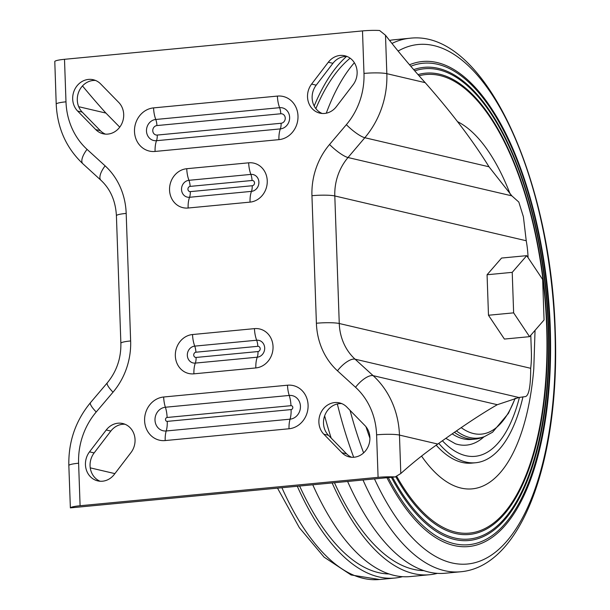 <?xml version="1.0" encoding="UTF-8"?>
<svg xmlns="http://www.w3.org/2000/svg" width="610" height="610" viewBox="0 0 610 610"><rect width="100%" height="100%" fill="white"/><g stroke="black" fill="none" stroke-linecap="round" stroke-linejoin="round"><path stroke-width="0.91" d="M395.181 476.936A17.156 2.188 -2 0 0 378.086 477.348L80.093 505.736A17.156 2.188 178 0 0 70.371 507.878L395.181 476.936L400.8 473.52L399.458 435.082A85.789 76.974 -76.8 0 0 373.122 375.646L355.058 359.168A51.476 46.185 103.2 0 1 339.259 323.506L530.685 368.295A51.476 21.754 84.6 0 0 531.356 351.581L530.784 335.248M378.086 477.348L376.599 434.831A68.633 61.58 -76.8 0 0 355.538 387.281L337.467 370.804A68.633 61.58 103.2 0 1 316.399 323.254L311.946 195.703A68.633 61.58 103.2 0 1 329.56 144.471L346.366 124.669A68.633 61.58 -76.8 0 0 363.979 73.429L362.492 30.912L64.5 59.307A17.156 2.188 178 0 0 54.786 61.442L56.211 104.142C57.355 128.13 66.238 148.009 82.868 163.77L100.932 180.255C110.418 189.085 115.58 200.911 116.411 215.726L120.871 343.277C121.138 358.314 116.624 371.498 107.314 382.813L90.516 402.615C75.564 420.786 68.335 441.762 68.838 465.544L70.371 507.878M95.747 129.587A18.231 16.356 -76.8 0 0 103.098 133.773A18.231 16.356 -76.8 0 0 121.581 124.173A18.231 16.356 -76.8 0 0 118.759 102.457L100.642 83.921A18.231 16.356 -76.8 0 0 93.284 79.735A18.231 16.356 -76.8 0 0 74.801 89.327A18.231 16.356 -76.8 0 0 77.63 111.05L95.747 129.587L100.36 130.662A18.231 16.356 -76.8 0 0 105.446 134.124M336.354 106.666L353.06 84.805A18.231 16.356 -76.8 0 0 344.841 55.769A18.231 16.356 -76.8 0 0 328.31 62.228L311.603 84.081A18.231 16.356 -76.8 0 0 319.823 113.124A18.231 16.356 -76.8 0 0 336.354 106.666M106.239 429.989L89.525 451.842A18.231 16.356 -76.8 0 0 97.745 480.886A18.231 16.356 -76.8 0 0 114.276 474.42L130.982 452.567A18.231 16.356 -76.8 0 0 122.762 423.531A18.231 16.356 -76.8 0 0 106.239 429.989L110.845 431.064L94.138 452.925A18.231 16.356 -76.8 0 0 100.093 481.237M346.838 407.068A18.231 16.356 -76.8 0 0 339.488 402.882A18.231 16.356 -76.8 0 0 321.005 412.474A18.231 16.356 -76.8 0 0 323.826 434.198L341.951 452.734A18.231 16.356 -76.8 0 0 349.301 456.921A18.231 16.356 -76.8 0 0 367.784 447.328A18.231 16.356 -76.8 0 0 364.963 425.605L346.838 407.068M363.979 73.429A17.156 2.188 -2 0 1 386.839 73.68L385.497 35.25L379.588 30.5A17.156 2.188 -2 0 0 362.492 30.912M385.497 35.25A1424.121 601.856 84.6 0 0 425.185 82.655C451.56 112.522 472.834 140.567 488.999 166.782L511.859 195.863L518.813 202.062L523.403 216.802L526.232 240.744A51.476 21.754 84.6 0 1 528.077 257.679M119.751 127.147L105.904 113.071A1424.121 601.856 84.6 0 1 82.487 85.934M337.467 370.804A17.156 6.771 -47.6 0 1 355.058 359.168L518.904 397.499L525.606 396.553C529 395.227 530.692 385.81 530.685 368.295M95.549 80.459A18.231 16.356 -76.8 0 0 78.865 91.599A18.231 16.356 -76.8 0 0 82.236 112.126L100.36 130.662M347.098 56.494A18.231 16.356 -76.8 0 0 332.923 63.31L316.209 85.164A18.231 16.356 -76.8 0 0 322.171 113.475M125.027 424.255A18.231 16.356 -76.8 0 0 110.845 431.064M341.752 403.607A18.231 16.356 -76.8 0 0 325.069 414.754A18.231 16.356 -76.8 0 0 328.439 435.273L346.556 453.809A18.231 16.356 -76.8 0 0 351.65 457.271M376.599 434.831A17.156 2.188 -2 0 1 399.458 435.082L437.805 444.057A1424.121 601.856 84.6 0 0 400.8 473.52M437.805 444.057C462.517 426.306 482.358 413.191 497.31 404.704L518.904 397.499M437.393 573.347A267.965 113.246 -95.4 0 1 429.714 574.719L410.362 576.557A267.965 113.246 -95.4 0 1 312.77 484.782M429.714 574.719A267.965 113.246 -95.4 0 1 332.122 482.945M346.518 56.463A267.965 113.246 84.6 0 0 314.188 105.995M423.98 570.647A263.673 111.432 -95.4 0 1 334.448 482.716M350.14 58.186A263.673 111.432 84.6 0 0 315.873 108.633M362.996 480.001A267.965 113.246 -95.4 0 0 460.58 571.776L445.193 573.24A267.965 113.246 -95.4 0 1 347.601 481.465M331.154 438.056A267.965 113.246 -95.4 0 1 324.634 415.86M391.971 43.455A267.965 113.246 84.6 0 1 409.76 38.262L394.365 39.734A267.965 113.246 84.6 0 0 389.569 40.435M354.372 62.731A267.965 113.246 84.6 0 0 326.274 113.193M409.524 64.767A243.603 102.953 84.6 0 1 494.672 113.506A243.603 102.953 84.6 0 1 550.258 328.538A243.603 102.953 -95.4 0 1 529.762 481.854A243.603 102.953 -95.4 0 1 386.938 477.721M369.912 438.201A243.603 102.953 -95.4 0 1 365.977 426.741M388.288 477.592A241.773 102.183 -95.4 0 0 498.835 530.136A241.773 102.183 -95.4 0 0 549.762 328.325A241.773 102.183 84.6 0 0 410.789 66.246M548.649 327.799A237.648 100.436 84.6 0 0 512.171 152.553C533.78 203.854 545.942 262.277 548.657 327.822A237.648 100.436 -95.4 0 1 539.575 440.207A237.648 100.436 -95.4 0 1 391.368 477.295M512.171 152.553A237.648 100.436 84.6 0 0 413.694 69.631M392.482 477.188A236.177 99.811 -95.4 0 0 499.506 523.86A236.177 99.811 -95.4 0 0 548.253 327.677A236.177 99.811 84.6 0 0 414.747 70.852M540.612 424.697C546.08 394.632 548.222 362.119 547.04 327.135C544.699 268.644 534.39 215.46 516.121 167.59A231.693 97.92 84.6 0 1 547.033 327.158A231.693 97.92 -95.4 0 1 540.612 424.697A231.693 97.92 -95.4 0 1 395.776 476.654M516.121 167.59A231.693 97.92 84.6 0 0 418.018 74.603M396.66 476.219A230.298 97.325 -95.4 0 0 500.07 517.371A230.298 97.325 -95.4 0 0 546.659 326.998A230.298 97.325 84.6 0 0 419.062 75.785M535.046 330.353L533.78 368.905A186.591 78.858 -95.4 0 1 421.548 456.089M510.227 194.216A186.591 78.858 84.6 0 0 457.576 121.68M473.726 462.86A160.857 67.977 -95.4 0 1 439.94 449.105A160.857 67.977 -95.4 0 1 436.196 445.186A160.857 67.977 84.6 0 0 462.113 462.426A160.857 67.977 84.6 0 0 471.804 463.112L475.67 462.746A160.857 67.977 84.6 0 0 522.961 396.874M402.562 576.663A267.965 113.246 -95.4 0 1 394.883 578.036A267.965 113.246 -95.4 0 1 297.291 486.262M389.149 573.972A263.673 111.432 -95.4 0 1 299.617 486.04M438.788 443.371A160.857 67.977 84.6 0 0 465.987 462.052A160.857 67.977 84.6 0 0 475.67 462.746M512.225 272.35L526.727 255.659L542.648 279.471L544.059 319.975L529.556 336.667L513.635 312.854L512.225 272.35L487.07 274.752L501.572 258.053L526.727 255.659M513.635 312.854L488.48 315.248L487.07 274.752M529.556 336.667L504.401 339.061L488.48 315.248M456.486 430.988A136.556 57.714 -95.4 0 0 484.432 436.623L481.915 437.568A137.265 58.011 -95.4 0 1 475.464 439.063A137.265 58.011 -95.4 0 1 467.199 438.476A137.265 58.011 -95.4 0 1 454.48 432.383M475.464 439.063L471.591 439.436A137.265 58.011 -95.4 0 1 463.325 438.849A137.265 58.011 -95.4 0 1 452.284 433.916M64.5 59.307L65.987 101.824A68.633 61.58 -76.8 0 0 87.055 149.366L105.118 165.851A68.633 61.58 103.2 0 1 126.186 213.401L130.639 340.952A68.633 61.58 103.2 0 1 113.025 392.184L96.22 411.986A68.633 61.58 -76.8 0 0 78.606 463.219L80.093 505.736M163.663 397.003L287.501 385.207A21.975 19.718 103.2 0 1 308.088 405.101A21.975 19.718 103.2 0 1 289.026 428.769L165.18 440.565A21.975 19.718 103.2 0 1 144.6 420.671A21.975 19.718 103.2 0 1 163.663 397.003A17.156 7.251 84.6 0 0 165.386 407.244L289.231 395.448A11.971 10.744 103.2 0 1 300.448 406.283A11.971 10.744 103.2 0 1 290.063 419.177L166.217 430.973A11.971 10.744 103.2 0 1 155.001 420.137A11.971 10.744 103.2 0 1 165.386 407.244A17.156 7.251 84.6 0 1 167.117 417.484L290.962 405.68A17.156 7.251 84.6 0 0 289.231 395.448A17.156 7.251 84.6 0 1 287.501 385.207M192.539 334.532L254.462 328.63A19.825 17.789 103.2 0 1 273.036 346.579A19.825 17.789 103.2 0 1 255.834 367.937L193.911 373.838A19.825 17.789 103.2 0 1 175.337 355.889A19.825 17.789 103.2 0 1 192.539 334.532A17.156 7.251 84.6 0 0 194.743 346.122L256.665 340.227A8.563 7.678 103.2 0 1 264.687 347.974A8.563 7.678 103.2 0 1 257.26 357.193L195.337 363.095A8.563 7.678 103.2 0 1 187.323 355.348A8.563 7.678 103.2 0 1 194.743 346.122A9.005 3.805 84.6 0 1 195.901 352.214L257.824 346.312A2.646 2.371 103.2 0 1 258.007 351.551L196.085 357.452A2.646 2.371 103.2 0 1 195.901 352.214M186.751 168.711L248.674 162.817A19.825 17.789 103.2 0 1 267.249 180.766A19.825 17.789 103.2 0 1 250.047 202.123L188.124 208.018A19.825 17.789 103.2 0 1 169.549 190.068A19.825 17.789 103.2 0 1 186.751 168.711A17.156 7.251 84.6 0 0 188.955 180.308L250.878 174.407A8.563 7.678 103.2 0 1 258.892 182.154A8.563 7.678 103.2 0 1 251.472 191.372L189.55 197.274A8.563 7.678 103.2 0 1 181.528 189.527A8.563 7.678 103.2 0 1 188.955 180.308A9.005 3.805 84.6 0 1 190.114 186.393L252.037 180.491A2.646 2.371 103.2 0 1 252.22 185.737L190.297 191.631A2.646 2.371 103.2 0 1 190.114 186.393M153.567 107.886L277.405 96.09A21.975 19.718 103.2 0 1 297.993 115.976A21.975 19.718 103.2 0 1 278.93 139.644L155.085 151.448A21.975 19.718 103.2 0 1 134.497 131.554A21.975 19.718 103.2 0 1 153.567 107.886A17.156 7.251 84.6 0 0 155.771 119.476L279.609 107.68A10.705 9.607 103.2 0 1 289.636 117.372A10.705 9.607 103.2 0 1 280.348 128.901L156.511 140.696A10.705 9.607 103.2 0 1 146.484 131.013A10.705 9.607 103.2 0 1 155.771 119.476A9.005 3.805 84.6 0 1 156.923 125.569L280.768 113.765A4.788 4.293 103.2 0 1 285.251 118.104A4.788 4.293 103.2 0 1 281.096 123.258L157.258 135.062A4.788 4.293 103.2 0 1 152.774 130.723A4.788 4.293 103.2 0 1 156.923 125.569M290.962 405.68A1.967 1.769 103.2 0 1 291.1 409.584L167.254 421.38A1.967 1.769 103.2 0 1 167.117 417.484M291.1 409.584A17.156 7.251 -95.4 0 1 290.063 419.177A17.156 7.251 -95.4 0 0 289.026 428.769M165.18 440.565A17.156 7.251 -95.4 0 1 166.217 430.973A17.156 7.251 -95.4 0 0 167.254 421.38M257.824 346.312A9.005 3.805 84.6 0 0 256.665 340.227A17.156 7.251 84.6 0 1 254.462 328.63M196.085 357.452A9.005 3.805 -95.4 0 1 195.337 363.095A17.156 7.251 -95.4 0 0 193.911 373.838M258.007 351.551A9.005 3.805 -95.4 0 1 257.26 357.193A17.156 7.251 -95.4 0 0 255.834 367.937M252.037 180.491A9.005 3.805 84.6 0 0 250.878 174.407A17.156 7.251 84.6 0 1 248.674 162.817M190.297 191.631A9.005 3.805 -95.4 0 1 189.55 197.274A17.156 7.251 -95.4 0 0 188.124 208.018M252.22 185.737A9.005 3.805 -95.4 0 1 251.472 191.372A17.156 7.251 -95.4 0 0 250.047 202.123M280.768 113.765A9.005 3.805 84.6 0 0 279.609 107.68A17.156 7.251 84.6 0 1 277.405 96.09M157.258 135.062A9.005 3.805 -95.4 0 1 156.511 140.696A17.156 7.251 -95.4 0 0 155.085 151.448M281.096 123.258A9.005 3.805 -95.4 0 1 280.348 128.901A17.156 7.251 -95.4 0 0 278.93 139.644M316.399 323.254A17.156 2.188 -2 0 1 339.259 323.506L334.806 195.955A51.476 46.185 103.2 0 1 348.013 157.525L364.818 137.723A85.789 76.974 -76.8 0 0 386.839 73.68L425.185 82.655M311.946 195.703A17.156 2.188 -2 0 1 334.806 195.955L526.232 240.744M329.56 144.471A17.156 3.759 40.3 0 0 348.013 157.525L511.859 195.863M78.698 106.704L105.904 113.071M113.025 392.184A17.156 3.759 -139.7 0 1 107.314 382.813M96.22 411.986A17.156 3.759 -139.7 0 1 90.516 402.615M78.606 463.219A17.156 2.188 178 0 0 68.838 465.544M355.538 387.281A17.156 6.771 -47.6 0 1 373.122 375.646L497.31 404.704M346.366 124.669A17.156 3.759 40.3 0 0 364.818 137.723L488.999 166.782M130.639 340.952A17.156 2.188 178 0 0 120.871 343.277M126.186 213.401A17.156 2.188 178 0 0 116.411 215.726M105.118 165.851A17.156 6.771 132.4 0 0 100.932 180.255M65.987 101.824A17.156 2.188 178 0 0 56.211 104.142M87.055 149.366A17.156 6.771 132.4 0 0 82.868 163.77M90.249 467.855L114.894 473.619M82.236 112.126L77.63 111.05M316.209 85.164L311.603 84.081M332.923 63.31L328.31 62.228M94.138 452.925L89.525 451.842M328.439 435.273L323.826 434.198M346.556 453.809L341.951 452.734M353.693 457.271A267.965 113.246 -95.4 0 1 337.33 403.965M374.471 478.903A260.874 110.25 -95.4 0 0 496.654 551.188A260.874 110.25 -95.4 0 0 554.94 330.536A260.874 110.25 84.6 0 0 398.101 51.057M363.613 452.887A260.874 110.25 -95.4 0 1 350.056 410.355M394.883 578.036L379.489 579.5A267.965 113.246 -95.4 0 1 281.904 487.725M442.433 440.816A154.422 65.262 -95.4 0 0 465.758 455.678A154.422 65.262 84.6 0 0 519.415 397.415M445.91 438.384L455.373 443.767A142.443 60.199 -95.4 0 0 457.973 444.507A142.443 60.199 84.6 0 0 484.004 436.783M515.107 398.254A132.919 56.173 -95.4 0 1 461.251 427.679M409.76 38.262C484.126 29.166 550.838 177.762 555.245 330.811C560.026 457.63 522.694 566.4 460.58 571.776M494.672 113.506C526.072 163.64 547.742 247.538 550.296 328.485C552.111 388.768 545.271 439.894 529.762 481.854M548.657 327.822C550.014 368.844 546.987 406.306 539.575 440.207M379.489 579.5L351.116 574.978L324.108 557.159L299.373 527.726L277.519 488.145M484.432 436.623L492.583 432.216L508.435 413.351L515.267 398.223"/></g></svg>
